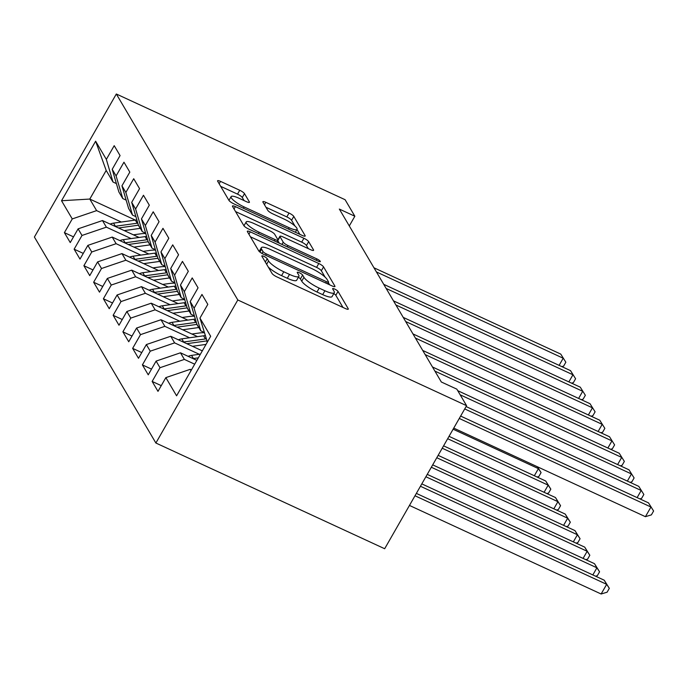 <?xml version="1.0" encoding="UTF-8"?>
<svg xmlns="http://www.w3.org/2000/svg" width="688" height="688" viewBox="0 0 688 688"><rect width="100%" height="100%" fill="white"/><g stroke="black" fill="none" stroke-linecap="round" stroke-linejoin="round"><path stroke-width="1.03" d="M263.9 256.357A3.139 0.705 29.8 0 0 261.844 255.927A3.139 0.705 29.8 0 0 261.904 256.254L272.078 273.497A4.489 0.998 29.8 0 0 276.834 276.877L345.35 308.534A4.489 0.998 29.8 0 0 348.283 309.144A4.489 0.998 29.8 0 0 348.197 308.671L338.032 291.428A3.139 0.705 29.8 0 0 334.695 289.063A3.139 0.705 29.8 0 0 332.639 288.642A3.139 0.705 29.8 0 0 332.7 288.969L334.015 291.205A14.353 3.208 29.8 0 1 334.299 292.71A14.353 3.208 29.8 0 1 324.899 290.766L319.189 288.126A14.353 3.208 29.8 0 1 303.95 277.307L302.634 275.08A3.139 0.705 29.8 0 0 299.297 272.706A3.139 0.705 29.8 0 0 297.242 272.285A3.139 0.705 29.8 0 0 297.302 272.611L298.618 274.847A14.353 3.208 29.8 0 1 298.902 276.352A14.353 3.208 29.8 0 1 289.502 274.409L283.791 271.769A14.353 3.208 29.8 0 1 268.552 260.95L267.236 258.722A3.139 0.705 29.8 0 0 263.9 256.357M244.498 193.646A4.489 0.998 29.8 0 0 239.742 190.266L220.521 181.383A4.489 0.998 29.8 0 0 217.58 180.781A4.489 0.998 29.8 0 0 217.666 181.245L228.958 200.397A4.489 0.998 29.8 0 0 233.722 203.777L302.238 235.434A4.489 0.998 29.8 0 0 305.171 236.044A4.489 0.998 29.8 0 0 305.085 235.571L293.793 216.419A4.489 0.998 29.8 0 0 289.029 213.039L265.809 202.315A4.489 0.998 29.8 0 0 262.876 201.704A4.489 0.998 29.8 0 0 262.962 202.177L267.795 210.373A4.489 0.998 29.8 0 0 272.56 213.753L284.075 219.076A11.997 2.683 29.8 0 1 297.044 229.379A11.997 2.683 29.8 0 1 289.192 227.754L244.085 206.916A11.997 2.683 29.8 0 1 231.116 196.613A11.997 2.683 29.8 0 1 238.968 198.23L246.485 201.704A4.489 0.998 29.8 0 0 249.417 202.315A4.489 0.998 29.8 0 0 249.331 201.842L244.498 193.646L242.288 197.516A4.489 0.998 29.8 0 0 237.523 194.136L220.676 186.345M339.339 209.075L441.326 381.995L456.841 389.159L466.584 405.688L237.807 299.977L116.324 93.998L345.101 199.709L354.853 216.238L339.339 209.075M250.277 231.847A4.489 0.998 29.8 0 0 247.345 231.245A4.489 0.998 29.8 0 0 247.431 231.718L258.722 250.862A4.489 0.998 29.8 0 0 263.487 254.242L332.003 285.898A4.489 0.998 29.8 0 0 334.936 286.509A4.489 0.998 29.8 0 0 334.85 286.036L323.558 266.892A4.489 0.998 29.8 0 0 318.793 263.504L250.277 231.847L248.918 234.23M243.844 225.63L232.553 206.486A4.489 0.998 29.8 0 1 232.467 206.013A4.489 0.998 29.8 0 1 235.399 206.615L303.907 238.272A4.489 0.998 29.8 0 1 308.671 241.66L313.504 249.847A4.489 0.998 29.8 0 1 313.59 250.32A4.489 0.998 29.8 0 1 310.658 249.718L282.871 236.878A4.489 0.998 29.8 0 0 279.939 236.268A4.489 0.998 29.8 0 0 280.025 236.741L283.232 242.176A4.489 0.998 29.8 0 0 287.988 245.556L316.919 258.92A3.139 0.705 29.8 0 1 320.316 261.621A3.139 0.705 29.8 0 1 318.26 261.199L248.609 229.009A4.489 0.998 29.8 0 1 243.844 225.63M237.807 299.977L155.884 443.02L34.4 237.033L116.324 93.998M161.259 385.65L152.143 381.436L157.991 391.352L165.851 377.626L176.584 395.815L210.674 336.277L199.95 318.088L207.81 304.371L201.962 294.447L194.102 308.172L190.198 301.559L198.058 287.833L192.21 277.918L184.35 291.643L180.454 285.03L188.314 271.304L182.458 261.388L174.597 275.105L170.701 268.501L178.562 254.775L172.714 244.851L164.853 258.576L160.949 251.963L168.809 238.237L162.961 228.321L155.101 242.047L151.205 235.434L159.057 221.708L153.209 211.792L145.349 225.518L141.453 218.904L149.313 205.179L143.465 195.254L135.605 208.98L131.7 202.367L139.561 188.65L133.713 178.725L125.852 192.451L121.948 185.837L129.808 172.112L123.96 162.196L116.1 175.922L112.204 169.308L120.065 155.583L114.208 145.667L106.348 159.384L113.004 182.019L106.184 170.443L89.793 199.056L96.621 210.623L121.329 222.043M152.143 381.436L160.003 367.71L156.107 361.097L180.471 352.798L196.871 360.374M151.515 369.112L142.399 364.898L148.247 374.822L156.107 361.097M142.399 364.898L150.251 351.181L146.355 344.568L170.719 336.269L202.324 350.871M141.762 352.583L132.646 348.369L138.494 358.285L146.355 344.568M132.646 348.369L140.507 334.643L136.602 328.03L160.975 319.739L197.576 336.647M132.01 336.054L122.894 331.84L128.742 341.755L136.602 328.03M122.894 331.84L130.754 318.114L126.859 311.501L151.222 303.202L187.824 320.118M122.266 319.516L113.142 315.31L118.998 325.226L126.859 311.501M113.142 315.31L121.002 301.585L117.106 294.971L141.47 286.672L178.072 303.58M112.514 302.987L103.398 298.773L109.246 308.697L117.106 294.971M103.398 298.773L111.258 285.047L107.354 278.434L131.718 270.143L168.319 287.051M102.761 286.457L93.645 282.243L99.493 292.159L107.354 278.434M93.645 282.243L101.506 268.518L97.601 261.904L121.974 253.605L158.575 270.522M93.009 269.928L83.893 265.714L89.741 275.63L97.601 261.904M83.893 265.714L91.753 251.989L87.858 245.375L112.221 237.076L148.823 253.992M83.265 253.39L74.141 249.176L79.997 259.101L87.858 245.375M74.141 249.176L82.001 235.459L78.105 228.846L102.469 220.547L139.071 237.455M73.513 236.861L64.397 232.647L70.245 242.563L78.105 228.846M64.397 232.647L72.257 218.922L61.533 200.741L95.623 141.203L106.348 159.384M126.153 200.122L122.756 198.548L118.852 191.935L112.204 169.308M116.1 175.922L122.756 198.548M110.149 224.09A12.109 10.991 -30.5 0 1 113.554 223.127L135.33 220.083L89.793 199.056L61.533 200.741M72.257 218.922L96.621 210.623M135.897 216.651L132.509 215.086L128.604 208.473L121.948 185.837M125.852 192.451L132.509 215.086M102.469 220.547L106.373 227.16L131.081 238.573M82.001 235.459L106.373 227.16M145.65 233.18L142.253 231.615L138.357 225.002L131.7 202.367M135.605 208.98L142.253 231.615M112.221 237.076L116.117 243.69L140.825 255.102M91.753 251.989L116.117 243.69M155.402 249.71L152.005 248.144L148.109 241.531L141.453 218.904M145.349 225.518L152.005 248.144M121.974 253.605L125.87 260.219L150.577 271.64M101.506 268.518L125.87 260.219M165.154 266.247L161.757 264.674L157.853 258.06L151.205 235.434M155.101 242.047L161.757 264.674M131.718 270.143L135.622 276.757L160.33 288.169M111.258 285.047L135.622 276.757M174.898 282.777L171.51 281.211L167.605 274.598L160.949 251.963M164.853 258.576L171.51 281.211M141.47 286.672L145.374 293.286L170.074 304.698M121.002 301.585L145.374 293.286M184.651 299.306L181.254 297.741L177.358 291.127L170.701 268.501M174.597 275.105L181.254 297.741M151.222 303.202L155.118 309.815L179.826 321.236M130.754 318.114L155.118 309.815M194.403 315.844L191.006 314.27L187.102 307.656L180.454 285.03M184.35 291.643L191.006 314.27M160.975 319.739L164.871 326.344L189.578 337.765M140.507 334.643L164.871 326.344M204.147 332.373L200.758 330.799L196.854 324.194L190.198 301.559M194.102 308.172L200.758 330.799M170.719 336.269L174.623 342.882L199.331 354.294M150.251 351.181L174.623 342.882M207.38 342.031L199.95 318.088M180.471 352.798L184.375 359.411L194.695 364.184M160.003 367.71L184.375 359.411M349.298 225.948L354.853 216.238M466.584 405.688L384.669 548.732L155.884 443.02M116.401 183.584L113.004 182.019M165.851 377.626L190.223 369.327L191.427 369.886M190.223 369.327L190.997 370.643M106.184 170.443L95.623 141.203M268.311 267.116A14.353 3.208 29.8 0 0 281.581 275.639L283.791 271.769M298.902 276.352L296.683 280.214A14.353 3.208 29.8 0 1 287.292 278.279L281.581 275.639M334.299 292.71L332.08 296.571A14.353 3.208 29.8 0 1 322.689 294.636L316.979 291.996A14.353 3.208 29.8 0 1 301.731 281.177L300.415 278.941A3.139 0.705 29.8 0 0 298.377 277.264M342.977 307.441L335.813 295.298A3.139 0.705 29.8 0 0 333.775 293.621M325.106 277.144L321.339 270.754A4.489 0.998 29.8 0 0 316.575 267.374L250.441 236.81M329.629 284.806L328.288 282.536M262.997 251.541A3.139 0.705 29.8 0 0 266.333 253.906L326.473 281.693A3.139 0.705 29.8 0 0 328.529 282.123A3.139 0.705 29.8 0 0 328.468 281.788L327.075 279.44A14.353 3.208 29.8 0 0 311.836 268.612L270.728 249.624A14.353 3.208 29.8 0 0 261.337 247.68A14.353 3.208 29.8 0 0 261.612 249.185L262.997 251.541L261.922 253.425M235.554 211.577L301.697 242.142L303.907 238.272M308.284 248.617L306.461 245.521A4.489 0.998 29.8 0 0 301.697 242.142M277.78 240.551A4.489 0.998 29.8 0 0 277.806 240.602L279.345 243.217M254.044 223.557A11.997 2.683 29.8 0 0 246.184 221.932A11.997 2.683 29.8 0 0 259.161 232.234L275.054 239.579A4.489 0.998 29.8 0 0 277.986 240.181A4.489 0.998 29.8 0 0 277.9 239.716L274.693 234.281A4.489 0.998 29.8 0 0 269.928 230.893L254.044 223.557M243.973 225.793A11.997 2.683 29.8 0 0 243.965 225.81L246.184 221.932M244.111 200.612L242.288 197.516M294.937 225.991L291.574 220.289A4.489 0.998 29.8 0 0 286.819 216.909L265.972 207.277M299.865 234.341L296.992 229.474M409.463 505.439L601.131 594.002L606.67 584.344L604.236 580.208L416.36 493.399M414.993 495.773L606.67 584.344L609.319 588.326L607.108 592.196L601.131 594.002M604.236 580.208L609.319 588.326M453.745 428.117L645.413 516.688L650.951 507.022L459.274 418.459M648.517 502.885L653.6 511.012L648.517 502.885L460.642 416.077M653.6 511.012L651.39 514.873L645.413 516.688M188.142 356.341A12.109 10.991 -30.5 0 1 191.548 355.378L200.449 354.139M196.553 360.228L196.992 360.168M198.333 357.837L193.405 358.525A12.109 10.991 149.5 0 0 193.001 358.586M420.445 486.261L596.917 567.806L594.484 563.678L421.804 483.888M592.832 574.944L596.917 567.806L599.566 571.797L597.356 575.667L595.567 576.209M594.484 563.678L599.566 571.797M201.644 350.553L202.573 350.424M192.451 346.305L206.013 344.413M178.398 339.812A12.109 10.991 -30.5 0 1 181.804 338.849L203.579 335.804A34.968 31.734 -30.5 0 1 205.11 335.624M186.801 343.699L206.598 340.93A34.968 31.734 -30.5 0 1 206.718 340.913M206.056 338.866A34.968 31.734 149.5 0 0 205.428 338.952L183.653 341.988A12.109 10.991 149.5 0 0 183.249 342.056M425.889 476.758L587.174 551.277L584.731 547.141L427.248 474.376M583.089 558.407L587.174 551.277L589.822 555.268L587.604 559.129L585.823 559.671M584.731 547.141L589.822 555.268M637.114 497.622L641.199 490.492L464.727 408.947M638.765 486.356L643.848 494.474L638.765 486.356L466.086 406.565M643.848 494.474L641.637 498.344L639.849 498.886M627.37 481.093L631.455 473.955L460.177 394.817M629.013 469.827L634.104 477.945L629.013 469.827L457.735 390.681M634.104 477.945L631.885 481.815L630.105 482.357M191.892 334.024L199.064 333.026A29.025 26.342 -30.5 0 1 204.259 332.751M182.707 329.776L198.703 327.54A34.968 31.734 -30.5 0 1 198.823 327.522M168.646 323.283A12.109 10.991 -30.5 0 1 172.052 322.319L193.827 319.275A34.968 31.734 -30.5 0 1 195.358 319.094M177.057 327.17L196.854 324.401A34.968 31.734 -30.5 0 1 196.974 324.383M196.312 322.337A34.968 31.734 149.5 0 0 195.684 322.414L173.901 325.458A12.109 10.991 149.5 0 0 173.496 325.527M431.333 467.247L577.421 534.748L574.979 530.611L432.7 464.864M573.336 541.877L577.421 534.748L580.07 538.738L577.851 542.6L576.071 543.142M574.979 530.611L580.07 538.738M182.148 317.495L189.312 316.489A29.025 26.342 -30.5 0 1 194.515 316.222M172.955 313.246L188.951 311.01A34.968 31.734 -30.5 0 1 189.071 310.993M158.894 306.753A12.109 10.991 -30.5 0 1 162.299 305.79L184.083 302.746A34.968 31.734 -30.5 0 1 185.605 302.565M167.304 310.632L187.102 307.871A34.968 31.734 -30.5 0 1 187.222 307.854M186.56 305.807A34.968 31.734 149.5 0 0 185.932 305.885L164.157 308.929A12.109 10.991 149.5 0 0 163.744 308.989M436.785 457.735L567.669 518.21L565.235 514.082L438.144 455.361M563.584 525.348L567.669 518.21L570.318 522.201L568.107 526.071L566.319 526.612M565.235 514.082L570.318 522.201M617.618 464.555L621.703 457.425L434.911 371.116M619.26 453.289L624.351 461.416L619.26 453.289L432.477 366.988M624.351 461.416L622.133 465.277L620.352 465.819M607.865 448.026L611.95 440.896L425.167 354.587M609.516 436.76L614.599 444.887L609.516 436.76L422.724 350.45M614.599 444.887L612.389 448.748L610.6 449.29M172.396 300.957L179.559 299.959A29.025 26.342 -30.5 0 1 184.762 299.684M163.202 296.717L179.207 294.481A34.968 31.734 -30.5 0 1 179.319 294.464M149.15 290.216A12.109 10.991 -30.5 0 1 152.547 289.252L174.331 286.217A34.968 31.734 -30.5 0 1 175.861 286.036M157.552 294.103L177.349 291.342A34.968 31.734 -30.5 0 1 177.47 291.325M176.807 289.27A34.968 31.734 149.5 0 0 176.18 289.356L154.404 292.4A12.109 10.991 149.5 0 0 154 292.46M442.229 448.223L557.916 501.681L555.483 497.553L443.588 445.85M553.831 508.81L557.916 501.681L560.565 505.671L558.355 509.533L556.566 510.075M555.483 497.553L560.565 505.671M598.113 431.496L602.198 424.358L415.414 338.057M599.764 420.23L604.847 428.349L599.764 420.23L412.981 333.921M604.847 428.349L602.636 432.219L600.848 432.761M162.643 284.428L169.816 283.43A29.025 26.342 -30.5 0 1 175.01 283.155M153.458 280.179L169.454 277.943A34.968 31.734 -30.5 0 1 169.575 277.935M139.397 273.686A12.109 10.991 -30.5 0 1 142.803 272.723L164.578 269.679A34.968 31.734 -30.5 0 1 166.109 269.498M147.808 277.574L167.605 274.804A34.968 31.734 -30.5 0 1 167.717 274.787M167.064 272.74A34.968 31.734 149.5 0 0 166.436 272.826L144.652 275.862A12.109 10.991 149.5 0 0 144.248 275.931M447.673 438.712L548.173 485.152L545.73 481.015L449.032 436.338M544.088 492.281L548.173 485.152L550.821 489.142L548.603 493.004L546.822 493.545M545.73 481.015L550.821 489.142M588.369 414.967L592.454 407.829L405.662 321.528M590.012 403.701L595.103 411.82L590.012 403.701L403.228 317.392M595.103 411.82L592.884 415.69L591.104 416.223M152.891 267.899L160.063 266.892A29.025 26.342 -30.5 0 1 165.258 266.626M143.706 263.65L159.702 261.414A34.968 31.734 -30.5 0 1 159.822 261.397M129.645 257.157A12.109 10.991 -30.5 0 1 133.051 256.194L154.826 253.15A34.968 31.734 -30.5 0 1 156.357 252.969M138.056 261.044L157.853 258.275A34.968 31.734 -30.5 0 1 157.973 258.258M157.311 256.211A34.968 31.734 149.5 0 0 156.683 256.289L134.9 259.333A12.109 10.991 149.5 0 0 134.495 259.393M453.117 429.209L538.42 468.623L537.311 466.731M534.335 475.752L538.42 468.623L541.069 472.604L538.85 476.474L537.07 477.016M537.448 466.799L541.069 472.604M578.617 398.429L582.702 391.3L395.918 304.99M580.259 387.163L585.35 395.29L580.259 387.163L393.476 300.862M585.35 395.29L583.132 399.152L581.351 399.694M143.147 251.369L150.311 250.363A29.025 26.342 -30.5 0 1 155.514 250.097M133.954 247.121L149.958 244.885A34.968 31.734 -30.5 0 1 150.07 244.868M119.893 240.619A12.109 10.991 -30.5 0 1 123.298 239.665L145.082 236.62A34.968 31.734 -30.5 0 1 146.604 236.44M128.303 244.507L148.101 241.746A34.968 31.734 -30.5 0 1 148.221 241.729M147.559 239.673A34.968 31.734 149.5 0 0 146.931 239.759L125.156 242.804A12.109 10.991 149.5 0 0 124.743 242.864M568.864 381.9L572.949 374.771L386.166 288.461M570.515 370.634L575.598 378.753L570.515 370.634L383.723 284.325M575.598 378.753L573.388 382.623L571.599 383.164M133.395 234.832L140.567 233.834A29.025 26.342 -30.5 0 1 145.761 233.559M124.201 230.592L140.206 228.356A34.968 31.734 -30.5 0 1 140.326 228.339M137.806 223.144A34.968 31.734 149.5 0 0 137.179 223.23L135.33 220.083A34.968 31.734 -30.5 0 1 136.86 219.902M118.551 227.977L138.348 225.208A34.968 31.734 -30.5 0 1 138.469 225.191M137.179 223.23L115.403 226.266A12.109 10.991 149.5 0 0 114.999 226.335M559.112 365.371L563.197 358.233L376.413 271.932M560.763 354.105L565.846 362.223L560.763 354.105L373.98 267.795M565.846 362.223L563.635 366.093L561.847 366.635M266.643 264.287L268.552 260.95M287.292 278.279L289.502 274.409M300.415 278.941L302.634 275.08M301.731 281.177L303.95 277.307M316.979 291.996L319.189 288.126M322.689 294.636L324.899 290.766M335.813 295.298L338.032 291.428M347.836 309.308L348.197 308.671M265.327 262.059L267.236 258.722M316.575 267.374L318.793 263.504M321.339 270.754L323.558 266.892M334.488 286.672L334.85 286.036M265.585 255.214L266.333 253.906M325.725 283L326.473 281.693M259.944 252.1L261.612 249.185M234.032 208.997L235.399 206.615M306.461 245.521L308.671 241.66M313.143 250.484L313.504 249.847M277.806 240.602L280.025 236.741M281.942 244.421L283.232 242.176M287.24 246.863L287.988 245.556M316.17 260.227L316.919 258.92M258.413 233.542L259.161 232.234M274.306 240.886L275.054 239.579M248.97 202.478L249.331 201.842M243.337 208.223L244.085 206.916M288.444 229.061L289.192 227.754M264.45 204.697L265.809 202.315M286.819 216.909L289.029 213.039M291.574 220.289L293.793 216.419M304.724 236.208L305.085 235.571M219.154 183.765L220.521 181.383M237.523 194.136L239.742 190.266M191.548 355.378L193.405 358.525M206.598 340.93L207.32 342.142M203.579 335.804L205.428 338.952M181.804 338.849L183.653 341.988M196.854 324.401L198.703 327.54M193.827 319.275L195.684 322.414M172.052 322.319L173.901 325.458M187.102 307.871L188.951 311.01M184.083 302.746L185.932 305.885M162.299 305.79L164.157 308.929M177.349 291.342L179.207 294.481M174.331 286.217L176.18 289.356M152.547 289.252L154.404 292.4M167.605 274.804L169.454 277.943M164.578 269.679L166.436 272.826M142.803 272.723L144.652 275.862M157.853 258.275L159.702 261.414M154.826 253.15L156.683 256.289M133.051 256.194L134.9 259.333M148.101 241.746L149.958 244.885M145.082 236.62L146.931 239.759M123.298 239.665L125.156 242.804M138.348 225.208L140.206 228.356M113.554 223.127L115.403 226.266M327.54 283.843L328.529 282.123M259.187 251.43L261.337 247.68M277.935 239.768L279.939 236.268M276.903 242.081L277.986 240.181M228.949 200.38L231.116 196.613M295.393 232.269L297.044 229.379"/></g></svg>
